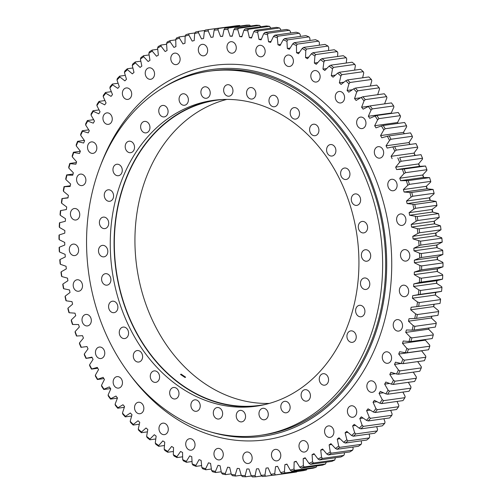 <?xml version="1.0" encoding="UTF-8"?>
<svg xmlns="http://www.w3.org/2000/svg" width="502" height="502" viewBox="0 0 502 502"><rect width="100%" height="100%" fill="white"/><g stroke="black" fill="none" stroke-linecap="round" stroke-linejoin="round"><path stroke-width="0.75" d="M401.117 363.498L394.509 364.421A217.14 173.924 -98 0 0 394.992 363.304A217.14 173.924 -98 0 0 395.469 362.18L401.192 363.511A223.898 179.333 -98 0 0 402.874 359.313L404.424 360.21A225.185 180.362 82 0 1 403.043 363.661L424.403 360.674A225.185 180.362 -98 0 0 425.79 357.223L404.424 360.21M391.234 113.063A215.534 172.632 82 0 1 391.491 113.433A217.14 173.924 82 0 0 391.227 113.069L368.336 116.269L371.028 110.176A223.898 179.333 -98 0 0 368.336 106.506L370.093 105.897A225.185 180.362 82 0 1 372.302 108.909L393.662 105.922A225.185 180.362 -98 0 0 391.453 102.904L370.093 105.897M397.578 122.482A215.534 172.632 82 0 1 398.155 123.385M403.514 132.29A215.534 172.632 82 0 1 404.336 133.739M409.023 142.461A215.534 172.632 82 0 1 410.021 144.444M414.087 152.966A215.534 172.632 82 0 1 415.192 155.438M418.687 163.777A215.534 172.632 82 0 1 419.691 166.331M422.816 174.847A215.534 172.632 82 0 1 423.713 177.476M426.455 186.154A215.534 172.632 82 0 1 427.24 188.846M429.593 197.656A215.534 172.632 82 0 1 430.258 200.405M432.216 209.321A215.534 172.632 82 0 1 432.762 212.108M434.324 221.112A215.534 172.632 82 0 1 434.751 223.923M435.905 232.991A215.534 172.632 82 0 1 436.2 235.814M436.953 244.92A215.534 172.632 82 0 1 437.123 247.75M437.468 256.867A215.534 172.632 82 0 1 437.512 259.685M437.449 268.79A215.534 172.632 82 0 1 437.367 271.582M436.891 280.656A215.534 172.632 82 0 1 436.684 283.41M435.799 292.421A215.534 172.632 82 0 1 435.466 295.126M434.136 304.256A215.534 172.632 82 0 1 433.722 306.697M431.871 316.204A215.534 172.632 82 0 1 431.456 318.086M429.034 327.957A215.534 172.632 82 0 1 428.677 329.262M425.621 339.477A215.534 172.632 82 0 1 425.389 340.187M347.93 408.578A5.792 4.637 -98 0 0 348.319 414.652A5.792 4.637 -98 0 0 352.881 417.262A5.792 4.637 -98 0 0 356.219 414.483A5.792 4.637 -98 0 0 355.836 408.402A5.792 4.637 -98 0 0 351.274 405.792A5.792 4.637 -98 0 0 347.93 408.578M325.083 428.695A5.792 4.637 -98 0 0 325.472 434.776A5.792 4.637 -98 0 0 330.027 437.38A5.792 4.637 -98 0 0 333.372 434.6A5.792 4.637 -98 0 0 332.983 428.52A5.792 4.637 -98 0 0 328.421 425.909A5.792 4.637 -98 0 0 325.083 428.695M299.506 443.373A5.792 4.637 -98 0 0 299.895 449.453A5.792 4.637 -98 0 0 304.45 452.057A5.792 4.637 -98 0 0 307.795 449.277A5.792 4.637 -98 0 0 307.406 443.197A5.792 4.637 -98 0 0 302.85 440.593A5.792 4.637 -98 0 0 299.506 443.373M271.984 452.164A5.792 4.637 -98 0 0 272.366 458.244A5.792 4.637 -98 0 0 276.928 460.855A5.792 4.637 -98 0 0 280.273 458.069A5.792 4.637 -98 0 0 279.884 451.988A5.792 4.637 -98 0 0 275.322 449.384A5.792 4.637 -98 0 0 271.984 452.164M243.344 454.806A5.792 4.637 -98 0 0 243.734 460.886A5.792 4.637 -98 0 0 248.295 463.49A5.792 4.637 -98 0 0 251.634 460.71A5.792 4.637 -98 0 0 251.251 454.63A5.792 4.637 -98 0 0 246.689 452.02A5.792 4.637 -98 0 0 243.344 454.806M214.473 451.21A5.792 4.637 -98 0 0 214.856 457.291A5.792 4.637 -98 0 0 219.418 459.895A5.792 4.637 -98 0 0 222.762 457.115A5.792 4.637 -98 0 0 222.373 451.034A5.792 4.637 -98 0 0 217.812 448.424A5.792 4.637 -98 0 0 214.473 451.21M186.229 441.49A5.792 4.637 -98 0 0 186.618 447.571A5.792 4.637 -98 0 0 191.18 450.175A5.792 4.637 -98 0 0 194.519 447.395A5.792 4.637 -98 0 0 194.13 441.314A5.792 4.637 -98 0 0 189.574 438.71A5.792 4.637 -98 0 0 186.229 441.49M159.485 425.941A5.792 4.637 -98 0 0 159.874 432.021A5.792 4.637 -98 0 0 164.43 434.632A5.792 4.637 -98 0 0 167.775 431.846A5.792 4.637 -98 0 0 167.386 425.765A5.792 4.637 -98 0 0 162.83 423.161A5.792 4.637 -98 0 0 159.485 425.941M135.051 405.039A5.792 4.637 -98 0 0 135.433 411.119A5.792 4.637 -98 0 0 139.995 413.723A5.792 4.637 -98 0 0 143.34 410.943A5.792 4.637 -98 0 0 142.951 404.863A5.792 4.637 -98 0 0 138.389 402.253A5.792 4.637 -98 0 0 135.051 405.039M113.659 379.412A5.792 4.637 -98 0 0 114.048 385.492A5.792 4.637 -98 0 0 118.604 388.096A5.792 4.637 -98 0 0 121.948 385.316A5.792 4.637 -98 0 0 121.559 379.236A5.792 4.637 -98 0 0 117.004 376.632A5.792 4.637 -98 0 0 113.659 379.412M95.97 349.844A5.792 4.637 -98 0 0 96.359 355.924A5.792 4.637 -98 0 0 100.915 358.528A5.792 4.637 -98 0 0 104.259 355.749A5.792 4.637 -98 0 0 103.87 349.668A5.792 4.637 -98 0 0 99.314 347.058A5.792 4.637 -98 0 0 95.97 349.844M82.516 317.233A5.792 4.637 -98 0 0 82.905 323.307A5.792 4.637 -98 0 0 87.461 325.917A5.792 4.637 -98 0 0 90.806 323.131A5.792 4.637 -98 0 0 90.416 317.057A5.792 4.637 -98 0 0 85.861 314.447A5.792 4.637 -98 0 0 82.516 317.233M73.706 282.563A5.792 4.637 -98 0 0 74.095 288.644A5.792 4.637 -98 0 0 78.657 291.248A5.792 4.637 -98 0 0 82.002 288.468A5.792 4.637 -98 0 0 81.613 282.388A5.792 4.637 -98 0 0 77.051 279.777A5.792 4.637 -98 0 0 73.706 282.563M69.816 246.896A5.792 4.637 -98 0 0 70.205 252.977A5.792 4.637 -98 0 0 74.76 255.581A5.792 4.637 -98 0 0 78.105 252.801A5.792 4.637 -98 0 0 77.716 246.72A5.792 4.637 -98 0 0 73.16 244.116A5.792 4.637 -98 0 0 69.816 246.896M70.951 211.311A5.792 4.637 -98 0 0 71.34 217.391A5.792 4.637 -98 0 0 75.902 220.001A5.792 4.637 -98 0 0 79.241 217.215A5.792 4.637 -98 0 0 78.852 211.141A5.792 4.637 -98 0 0 74.296 208.531A5.792 4.637 -98 0 0 70.951 211.311M77.088 176.892A5.792 4.637 -98 0 0 77.477 182.973A5.792 4.637 -98 0 0 82.033 185.583A5.792 4.637 -98 0 0 85.378 182.797A5.792 4.637 -98 0 0 84.989 176.723A5.792 4.637 -98 0 0 80.433 174.112A5.792 4.637 -98 0 0 77.088 176.892M88.032 144.689A5.792 4.637 -98 0 0 88.421 150.763A5.792 4.637 -98 0 0 92.977 153.374A5.792 4.637 -98 0 0 96.321 150.594A5.792 4.637 -98 0 0 95.932 144.513A5.792 4.637 -98 0 0 91.377 141.903A5.792 4.637 -98 0 0 88.032 144.689M103.456 115.667A5.792 4.637 -98 0 0 103.845 121.748A5.792 4.637 -98 0 0 108.401 124.358A5.792 4.637 -98 0 0 111.745 121.572A5.792 4.637 -98 0 0 111.356 115.491A5.792 4.637 -98 0 0 106.8 112.887A5.792 4.637 -98 0 0 103.456 115.667M122.89 90.718A5.792 4.637 -98 0 0 123.279 96.798A5.792 4.637 -98 0 0 127.834 99.409A5.792 4.637 -98 0 0 131.179 96.622A5.792 4.637 -98 0 0 130.79 90.548A5.792 4.637 -98 0 0 126.234 87.938A5.792 4.637 -98 0 0 122.89 90.718M145.737 70.6A5.792 4.637 -98 0 0 146.126 76.68A5.792 4.637 -98 0 0 150.688 79.291A5.792 4.637 -98 0 0 154.032 76.505A5.792 4.637 -98 0 0 153.643 70.424A5.792 4.637 -98 0 0 149.081 67.82A5.792 4.637 -98 0 0 145.737 70.6M171.314 55.923A5.792 4.637 -98 0 0 171.703 62.003A5.792 4.637 -98 0 0 176.265 64.607A5.792 4.637 -98 0 0 179.603 61.828A5.792 4.637 -98 0 0 179.22 55.747A5.792 4.637 -98 0 0 174.658 53.143A5.792 4.637 -98 0 0 171.314 55.923M198.836 47.132A5.792 4.637 -98 0 0 199.225 53.212A5.792 4.637 -98 0 0 203.787 55.816A5.792 4.637 -98 0 0 207.131 53.036A5.792 4.637 -98 0 0 206.742 46.956A5.792 4.637 -98 0 0 202.18 44.352A5.792 4.637 -98 0 0 198.836 47.132M227.475 44.49A5.792 4.637 -98 0 0 227.864 50.57A5.792 4.637 -98 0 0 232.42 53.181A5.792 4.637 -98 0 0 235.764 50.395A5.792 4.637 -98 0 0 235.375 44.32A5.792 4.637 -98 0 0 230.82 41.71A5.792 4.637 -98 0 0 227.475 44.49M256.353 48.085A5.792 4.637 -98 0 0 256.735 54.166A5.792 4.637 -98 0 0 261.297 56.776A5.792 4.637 -98 0 0 264.642 53.99A5.792 4.637 -98 0 0 264.253 47.91A5.792 4.637 -98 0 0 259.691 45.305A5.792 4.637 -98 0 0 256.353 48.085M284.59 57.805A5.792 4.637 -98 0 0 284.979 63.886A5.792 4.637 -98 0 0 289.535 66.49A5.792 4.637 -98 0 0 292.879 63.71A5.792 4.637 -98 0 0 292.49 57.63A5.792 4.637 -98 0 0 287.935 55.025A5.792 4.637 -98 0 0 284.59 57.805M311.334 73.355A5.792 4.637 -98 0 0 311.723 79.435A5.792 4.637 -98 0 0 316.279 82.039A5.792 4.637 -98 0 0 319.623 79.26A5.792 4.637 -98 0 0 319.234 73.179A5.792 4.637 -98 0 0 314.679 70.569A5.792 4.637 -98 0 0 311.334 73.355M335.775 94.257A5.792 4.637 -98 0 0 336.158 100.337A5.792 4.637 -98 0 0 340.72 102.948A5.792 4.637 -98 0 0 344.065 100.162A5.792 4.637 -98 0 0 343.675 94.081A5.792 4.637 -98 0 0 339.114 91.477A5.792 4.637 -98 0 0 335.775 94.257M357.16 119.884A5.792 4.637 -98 0 0 357.549 125.964A5.792 4.637 -98 0 0 362.111 128.575A5.792 4.637 -98 0 0 365.45 125.789A5.792 4.637 -98 0 0 365.061 119.708A5.792 4.637 -98 0 0 360.505 117.104A5.792 4.637 -98 0 0 357.16 119.884M374.85 149.452A5.792 4.637 -98 0 0 375.239 155.532A5.792 4.637 -98 0 0 379.801 158.143A5.792 4.637 -98 0 0 383.139 155.356A5.792 4.637 -98 0 0 382.75 149.276A5.792 4.637 -98 0 0 378.194 146.672A5.792 4.637 -98 0 0 374.85 149.452M388.303 182.069A5.792 4.637 -98 0 0 388.692 188.143A5.792 4.637 -98 0 0 393.248 190.754A5.792 4.637 -98 0 0 396.593 187.974A5.792 4.637 -98 0 0 396.203 181.893A5.792 4.637 -98 0 0 391.648 179.283A5.792 4.637 -98 0 0 388.303 182.069M397.113 216.732A5.792 4.637 -98 0 0 397.496 222.813A5.792 4.637 -98 0 0 402.058 225.423A5.792 4.637 -98 0 0 405.403 222.637A5.792 4.637 -98 0 0 405.014 216.557A5.792 4.637 -98 0 0 400.452 213.952A5.792 4.637 -98 0 0 397.113 216.732M401.004 252.399A5.792 4.637 -98 0 0 401.393 258.48A5.792 4.637 -98 0 0 405.955 261.09A5.792 4.637 -98 0 0 409.293 258.304A5.792 4.637 -98 0 0 408.904 252.224A5.792 4.637 -98 0 0 404.348 249.619A5.792 4.637 -98 0 0 401.004 252.399M399.868 287.985A5.792 4.637 -98 0 0 400.257 294.065A5.792 4.637 -98 0 0 404.813 296.669A5.792 4.637 -98 0 0 408.157 293.89A5.792 4.637 -98 0 0 407.768 287.809A5.792 4.637 -98 0 0 403.213 285.199A5.792 4.637 -98 0 0 399.868 287.985M393.731 322.403A5.792 4.637 -98 0 0 394.12 328.484A5.792 4.637 -98 0 0 398.682 331.088A5.792 4.637 -98 0 0 402.02 328.308A5.792 4.637 -98 0 0 401.631 322.228A5.792 4.637 -98 0 0 397.076 319.617A5.792 4.637 -98 0 0 393.731 322.403M367.364 383.628A5.792 4.637 -98 0 0 367.753 389.709A5.792 4.637 -98 0 0 372.308 392.313A5.792 4.637 -98 0 0 375.653 389.533A5.792 4.637 -98 0 0 375.264 383.453A5.792 4.637 -98 0 0 370.708 380.849A5.792 4.637 -98 0 0 367.364 383.628M382.788 354.613A5.792 4.637 -98 0 0 383.177 360.687A5.792 4.637 -98 0 0 387.732 363.297A5.792 4.637 -98 0 0 391.077 360.511A5.792 4.637 -98 0 0 390.688 354.437A5.792 4.637 -98 0 0 386.132 351.827A5.792 4.637 -98 0 0 382.788 354.613M337.175 51.574L315.808 54.561A225.185 180.362 82 0 0 312.897 52.735L334.257 49.748A225.185 180.362 -98 0 1 337.175 51.574L337.827 52.81L337.532 56.488M346.142 57.705A225.185 180.362 -98 0 0 343.299 55.684L321.939 58.671A225.185 180.362 82 0 1 324.775 60.692L346.142 57.705L346.738 58.922L346.211 63.026M354.851 64.413A225.185 180.362 -98 0 0 352.097 62.204L330.736 65.191A225.185 180.362 82 0 1 333.485 67.4L354.851 64.413L355.385 65.611L354.6 70.142M363.279 71.679A225.185 180.362 -98 0 0 360.618 69.301L339.258 72.288A225.185 180.362 82 0 1 341.912 74.672L363.279 71.679L363.755 72.859L362.651 77.804M371.398 79.492A225.185 180.362 -98 0 0 368.838 76.938L347.478 79.925A225.185 180.362 82 0 1 350.032 82.479L371.398 79.492L371.819 80.646L370.357 85.999M379.186 87.819A225.185 180.362 -98 0 0 376.732 85.108L355.372 88.095A225.185 180.362 82 0 1 357.819 90.806L379.186 87.819L379.55 88.942L377.673 94.696M386.615 96.641A225.185 180.362 -98 0 0 384.281 93.767L362.915 96.754A225.185 180.362 82 0 1 365.249 99.628L386.615 96.641L386.923 97.727L384.576 103.87M400.314 115.642A225.185 180.362 -98 0 0 398.237 112.492L376.87 115.479A225.185 180.362 82 0 1 378.947 118.629L400.314 115.642L400.514 116.652L397.546 122.532A217.14 173.924 82 0 1 398.092 123.398M406.538 125.764A225.185 180.362 -98 0 0 404.599 122.488L383.233 125.475A225.185 180.362 82 0 1 385.178 128.75L406.538 125.764L406.689 126.73L403.457 132.384A217.14 173.924 82 0 1 404.229 133.752M412.33 136.268A225.185 180.362 -98 0 0 410.529 132.873L389.163 135.86A225.185 180.362 82 0 1 390.964 139.255L412.33 136.268L412.431 137.184L408.942 142.587A217.14 173.924 82 0 1 409.883 144.469M417.658 147.111A225.185 180.362 -98 0 0 416.007 143.61L394.641 146.597A225.185 180.362 82 0 1 396.298 150.098L417.658 147.111L417.714 147.983L413.974 153.123A217.14 173.924 82 0 1 415.016 155.463L399.655 157.659A225.185 180.362 82 0 1 401.154 161.255L422.515 158.268A225.185 180.362 -98 0 0 421.015 154.672L399.655 157.659M426.888 169.701A225.185 180.362 -98 0 0 425.545 166.018L404.179 169.005A225.185 180.362 82 0 1 405.522 172.688L426.888 169.701L426.851 170.46L422.653 175.022A217.14 173.924 82 0 1 423.487 177.476L400.596 180.676L408.208 180.607A225.185 180.362 82 0 1 409.387 184.359L430.754 181.373A225.185 180.362 -98 0 0 429.574 177.62L408.208 180.607M438.56 213.588A225.185 180.362 -98 0 1 439.231 217.498L417.871 220.485A225.185 180.362 82 0 0 417.193 216.575L438.56 213.588L432.498 212.051L409.607 215.251L417.193 216.575M436.087 201.44A225.185 180.362 -98 0 1 436.935 205.312L415.574 208.299A225.185 180.362 82 0 0 414.727 204.427L436.087 201.44L430.001 200.367L407.109 203.567L414.727 204.427M434.104 193.257A225.185 180.362 -98 0 0 433.094 189.442L411.728 192.429A225.185 180.362 82 0 1 412.744 196.244L434.104 193.257L433.992 193.897L429.386 197.832A217.14 173.924 82 0 1 430.001 200.367M440.994 229.784A225.185 180.362 -98 0 0 440.486 225.85L419.126 228.837A225.185 180.362 82 0 1 419.628 232.771L440.994 229.784L435.667 233.123A217.14 173.924 82 0 1 435.943 235.727L413.052 238.927L420.513 241.167A225.185 180.362 82 0 1 420.839 245.114L442.206 242.127A225.185 180.362 -98 0 0 441.879 238.18L420.513 241.167M442.871 254.495A225.185 180.362 -98 0 0 442.72 250.542L421.354 253.529A225.185 180.362 82 0 1 421.504 257.482L442.871 254.495L437.236 256.961A217.14 173.924 82 0 1 437.28 259.565L414.388 262.766L419.848 265.483L421.642 265.891A225.185 180.362 82 0 1 421.624 269.831L442.984 266.844A225.185 180.362 -98 0 0 443.009 262.904L421.642 265.891M442.551 279.143A225.185 180.362 -98 0 0 442.751 275.221L421.385 278.208A225.185 180.362 82 0 1 421.184 282.13L442.551 279.143L436.684 280.706A217.14 173.924 82 0 1 436.495 283.285L413.604 286.485L418.819 289.905L420.576 290.451A225.185 180.362 82 0 1 420.199 294.341L441.565 291.355A225.185 180.362 -98 0 0 441.942 287.464L420.576 290.451M440.034 303.434A225.185 180.362 -98 0 0 440.58 299.587L419.22 302.574A225.185 180.362 82 0 1 418.668 306.421L440.034 303.434M437.964 315.35A225.185 180.362 -98 0 0 438.685 311.566L417.319 314.553A225.185 180.362 82 0 1 416.597 318.337L437.964 315.35M435.353 327.072A225.185 180.362 -98 0 0 436.244 323.351L414.884 326.338A225.185 180.362 82 0 1 413.993 330.059L435.353 327.072M432.216 338.555A225.185 180.362 -98 0 0 433.276 334.909L411.916 337.896A225.185 180.362 82 0 1 410.856 341.542L432.216 338.555M84.323 140.384L77.597 141.326A225.185 180.362 82 0 0 76.21 144.777L76.235 145.887A223.898 179.333 -98 0 1 77.917 141.689L77.597 141.326M368.336 106.506L363.128 109.16A217.14 173.924 -98 0 0 361.628 107.221L364.032 100.927A223.898 179.333 -98 0 0 361.189 97.438L356.125 100.456A217.14 173.924 -98 0 0 354.55 98.612L356.658 92.142A223.898 179.333 -98 0 0 353.678 88.841L348.771 92.211A217.14 173.924 -98 0 0 347.114 90.473L348.928 83.847A223.898 179.333 -98 0 0 345.815 80.74L341.084 84.449A217.14 173.924 -98 0 0 339.358 82.824L340.864 76.059A223.898 179.333 -98 0 0 337.626 73.16L333.083 77.201A217.14 173.924 -98 0 0 331.301 75.689L332.5 68.812A223.898 179.333 -98 0 0 329.143 66.126L324.807 70.487A217.14 173.924 -98 0 0 322.962 69.094L323.846 62.122A223.898 179.333 -98 0 0 320.389 59.663L316.266 64.325A217.14 173.924 -98 0 0 314.365 63.051L314.936 56.011A223.898 179.333 -98 0 0 311.391 53.783L307.494 58.734A217.14 173.924 -98 0 0 305.549 57.592L305.8 50.495A223.898 179.333 -98 0 0 302.173 48.506L298.514 53.733A217.14 173.924 -98 0 0 296.525 52.716L296.462 45.594A223.898 179.333 -98 0 0 292.766 43.843L289.359 49.334A217.14 173.924 -98 0 0 287.332 48.456L286.956 41.321A223.898 179.333 -98 0 0 283.191 39.821L280.047 45.556A217.14 173.924 -98 0 0 277.995 44.81L277.299 37.688A223.898 179.333 -98 0 0 273.49 36.445L270.616 42.4A217.14 173.924 -98 0 0 268.539 41.798L267.528 34.713A223.898 179.333 -98 0 0 263.682 33.728L261.09 39.89A217.14 173.924 -98 0 0 259.001 39.426L257.677 32.392A223.898 179.333 -98 0 0 253.805 31.67L251.502 38.02A217.14 173.924 -98 0 0 249.394 37.7L247.768 30.747A223.898 179.333 -98 0 0 243.884 30.283L241.87 36.809A217.14 173.924 -98 0 0 239.768 36.627L237.835 29.775A223.898 179.333 -98 0 0 233.945 29.574L232.238 36.244A217.14 173.924 -98 0 0 230.129 36.213L227.902 29.474A223.898 179.333 -98 0 0 224.03 29.543L222.624 36.345A217.14 173.924 -98 0 0 220.529 36.451L218.012 29.856A223.898 179.333 -98 0 0 214.159 30.189L213.061 37.098A217.14 173.924 -98 0 0 210.984 37.349L208.179 30.911A223.898 179.333 -98 0 0 204.364 31.507L203.58 38.503A217.14 173.924 -98 0 0 201.522 38.899L198.447 32.643A223.898 179.333 -98 0 0 194.676 33.502L194.211 40.562A217.14 173.924 -98 0 0 192.178 41.101L188.84 35.04A223.898 179.333 -98 0 0 185.125 36.157L184.974 43.266A217.14 173.924 -98 0 0 182.979 43.944L179.39 38.096A223.898 179.333 -98 0 0 175.738 39.47L175.907 46.604A217.14 173.924 -98 0 0 173.949 47.414L170.115 41.81A223.898 179.333 -98 0 0 166.545 43.436L167.034 50.564A217.14 173.924 -98 0 0 165.12 51.518L161.054 46.159A223.898 179.333 -98 0 0 157.578 48.029L158.381 55.145A217.14 173.924 -98 0 0 156.517 56.224L152.238 51.135A223.898 179.333 -98 0 0 148.856 53.25L149.972 60.322A217.14 173.924 -98 0 0 148.172 61.533L143.679 56.726A223.898 179.333 -98 0 0 140.409 59.073L141.834 66.082A217.14 173.924 -98 0 0 140.096 67.419L135.415 62.907A223.898 179.333 -98 0 0 132.264 65.486L133.996 72.407A217.14 173.924 -98 0 0 132.327 73.863L127.464 69.671A223.898 179.333 -98 0 0 124.446 72.464L126.479 79.285A217.14 173.924 -98 0 0 124.879 80.86L119.852 76.982A223.898 179.333 -98 0 0 116.979 79.994L119.3 86.683A217.14 173.924 -98 0 0 117.782 88.371L112.611 84.832A223.898 179.333 -98 0 0 109.882 88.045L112.492 94.589A217.14 173.924 -98 0 0 111.055 96.384L105.753 93.19A223.898 179.333 -98 0 0 103.18 96.591L106.066 102.973A217.14 173.924 -98 0 0 104.717 104.868L99.296 102.031A223.898 179.333 -98 0 0 96.886 105.621L100.049 111.814A217.14 173.924 -98 0 0 98.787 113.803L93.272 111.331A223.898 179.333 -98 0 0 91.031 115.09L94.458 121.076A217.14 173.924 -98 0 0 93.29 123.159L87.687 121.064A223.898 179.333 -98 0 0 85.629 124.979L89.3 130.746A217.14 173.924 -98 0 0 88.233 132.911L82.566 131.191A223.898 179.333 -98 0 0 80.69 135.251L80.709 134.097A225.185 180.362 82 0 1 82.246 130.758L88.735 129.849M85.629 124.979L85.691 123.774A225.185 180.362 82 0 1 87.386 120.555L93.654 119.683M91.031 115.09L91.144 113.841A225.185 180.362 82 0 1 92.983 110.76L99.076 109.907M96.886 105.621L97.049 104.334A225.185 180.362 82 0 1 99.032 101.391L104.974 100.557M103.18 96.591L103.393 95.273A225.185 180.362 82 0 1 105.502 92.481L111.325 91.665M109.882 88.045L110.145 86.689A225.185 180.362 82 0 1 112.392 84.054L118.114 83.257M116.979 79.994L117.299 78.613A225.185 180.362 82 0 1 119.664 76.141L125.305 75.35M124.446 72.464L124.822 71.064A225.185 180.362 82 0 1 127.301 68.761L132.892 67.983M132.264 65.486L132.697 64.061A225.185 180.362 82 0 1 135.283 61.947L140.836 61.169M140.409 59.073L140.899 57.636A225.185 180.362 82 0 1 143.585 55.703L149.119 54.931M148.856 53.25L149.408 51.8A225.185 180.362 82 0 1 152.181 50.062L157.716 49.29M157.578 48.029L158.186 46.573A225.185 180.362 82 0 1 161.048 45.036L166.601 44.258M166.545 43.436L167.216 41.973A225.185 180.362 82 0 1 170.153 40.637L175.75 39.853M229.903 26.7L208.412 29.58A225.185 180.362 82 0 0 205.274 30.07L204.364 31.507M205.036 30.446L198.629 31.344A225.185 180.362 82 0 0 195.529 32.053L194.676 33.502M175.738 39.47L176.472 38.008A225.185 180.362 82 0 1 179.471 36.878L185.163 36.081M185.125 36.157L185.916 34.701A225.185 180.362 82 0 1 188.972 33.778L195.008 32.937M239.661 25.508A225.185 180.362 -98 0 0 236.492 25.778L215.126 28.765A225.185 180.362 82 0 1 218.295 28.495L239.661 25.508L240.22 26.022M249.607 25.1A225.185 180.362 -98 0 0 246.426 25.156L225.059 28.143A225.185 180.362 82 0 1 228.241 28.087L249.607 25.1L250.793 26.273M259.59 25.376A225.185 180.362 -98 0 0 256.397 25.213L235.036 28.2A225.185 180.362 82 0 1 238.23 28.363L259.59 25.376L260.77 26.738M269.58 26.33A225.185 180.362 -98 0 0 266.393 25.953L245.026 28.94A225.185 180.362 82 0 1 248.22 29.317L269.58 26.33L270.798 28.15M279.551 27.961A225.185 180.362 -98 0 0 276.37 27.365L255.003 30.358A225.185 180.362 82 0 1 258.185 30.948L279.551 27.961L280.568 29.191L280.762 30.233M289.466 30.271A225.185 180.362 -98 0 0 286.303 29.461L264.943 32.448A225.185 180.362 82 0 1 268.099 33.258L289.466 30.271L290.42 31.507L290.633 32.994M299.292 33.239A225.185 180.362 -98 0 0 296.161 32.222L274.801 35.209A225.185 180.362 82 0 1 277.926 36.226L299.292 33.239L300.19 34.487L300.378 36.414M309.006 36.872A225.185 180.362 -98 0 0 305.919 35.642L284.552 38.629A225.185 180.362 82 0 1 287.646 39.859L309.006 36.872L309.841 38.121L309.972 40.486M318.575 41.145A225.185 180.362 -98 0 0 315.538 39.708L294.172 42.695A225.185 180.362 82 0 1 297.215 44.132L318.575 41.145L319.354 42.394L319.379 45.199M327.975 46.052A225.185 180.362 -98 0 0 324.995 44.414L303.628 47.401A225.185 180.362 82 0 1 306.609 49.039L327.975 46.052L328.691 47.295L328.578 50.539M164.468 445.512L158.701 446.316A225.185 180.362 82 0 1 155.858 444.295L155.262 443.078A223.898 179.333 -98 0 0 158.72 445.538L158.701 446.316M155.789 438.974L149.903 439.796A225.185 180.362 82 0 1 147.149 437.587L146.615 436.389A223.898 179.333 -98 0 0 149.966 439.074L149.903 439.796M147.4 431.858L141.382 432.699A225.185 180.362 82 0 1 138.721 430.321L138.245 429.141A223.898 179.333 -98 0 0 141.482 432.04L141.382 432.699M139.349 424.196L133.162 425.062A225.185 180.362 82 0 1 130.602 422.508L130.181 421.354A223.898 179.333 -98 0 0 133.3 424.46L133.162 425.062M131.643 416.001L125.268 416.892A225.185 180.362 82 0 1 122.814 414.181L122.45 413.058A223.898 179.333 -98 0 0 125.437 416.359L125.268 416.892M124.327 407.304L117.719 408.233A225.185 180.362 82 0 1 115.385 405.359L115.077 404.273A223.898 179.333 -98 0 0 117.92 407.762L117.719 408.233M117.424 398.13L110.547 399.096A225.185 180.362 82 0 1 108.338 396.078L108.081 395.024A223.898 179.333 -98 0 0 110.773 398.695L110.547 399.096M110.515 388.567L103.763 389.508A225.185 180.362 82 0 1 101.686 386.358L101.486 385.348A223.898 179.333 -98 0 0 104.021 389.182L103.763 389.508M103.908 378.602L97.401 379.512A225.185 180.362 82 0 1 95.462 376.236L95.311 375.27A223.898 179.333 -98 0 0 97.677 379.255L97.401 379.512M97.771 368.248L91.471 369.127A225.185 180.362 82 0 1 89.67 365.732L89.569 364.816A223.898 179.333 -98 0 0 91.759 368.945L91.471 369.127M92.117 357.531L85.993 358.39A225.185 180.362 82 0 1 84.342 354.889L84.286 354.017A223.898 179.333 -98 0 0 86.3 358.277L85.993 358.39M72.426 324.38A225.185 180.362 82 0 1 71.246 320.627L71.322 319.925A223.898 179.333 -98 0 0 72.759 324.493L72.426 324.38M76.455 335.982A225.185 180.362 82 0 1 75.112 332.299L75.149 331.54A223.898 179.333 -98 0 0 76.781 336.02L76.455 335.982M80.985 347.328A225.185 180.362 82 0 1 79.485 343.732L79.473 342.916A223.898 179.333 -98 0 0 81.299 347.296L80.985 347.328M65.913 300.56A225.185 180.362 82 0 1 65.065 296.688L65.21 296.111A223.898 179.333 -98 0 0 66.245 300.817L65.913 300.56M68.906 312.558A225.185 180.362 82 0 1 67.895 308.743L68.008 308.102A223.898 179.333 -98 0 0 69.245 312.746L68.906 312.558M63.44 288.412A225.185 180.362 82 0 1 62.769 284.502L62.945 283.994A223.898 179.333 -98 0 0 63.767 288.744L63.44 288.412M61.514 276.15A225.185 180.362 82 0 1 61.006 272.216L61.219 271.777A223.898 179.333 -98 0 0 61.828 276.558L61.514 276.15M60.121 263.82A225.185 180.362 82 0 1 59.794 259.873L60.033 259.496A223.898 179.333 -98 0 0 60.428 264.303L60.121 263.82M59.28 251.458A225.185 180.362 82 0 1 59.129 247.505L59.387 247.204A223.898 179.333 -98 0 0 59.575 252.01L59.28 251.458M58.991 239.096A225.185 180.362 82 0 1 59.016 235.156L59.292 234.923A223.898 179.333 -98 0 0 59.267 239.724L58.991 239.096M59.249 226.778A225.185 180.362 82 0 1 59.449 222.857L59.744 222.7A223.898 179.333 -98 0 0 59.506 227.469L59.249 226.778M60.058 214.536A225.185 180.362 82 0 1 60.435 210.645L60.742 210.564A223.898 179.333 -98 0 0 60.29 215.295L60.058 214.536M76.235 145.887L80.376 151.158A217.14 173.924 -98 0 0 79.517 153.468L73.763 152.52A223.898 179.333 -98 0 0 72.275 156.844L76.63 161.839A217.14 173.924 -98 0 0 75.877 164.217L70.117 163.658A223.898 179.333 -98 0 0 68.824 168.088L73.38 172.801A217.14 173.924 -98 0 0 72.74 175.229L66.979 175.066A223.898 179.333 -98 0 0 65.894 179.597L70.638 184.002A217.14 173.924 -98 0 0 70.104 186.48L64.369 186.713A223.898 179.333 -98 0 0 63.49 191.318L68.404 195.41A217.14 173.924 -98 0 0 67.99 197.932L62.286 198.554A223.898 179.333 -98 0 0 61.62 203.235L61.42 202.413A225.185 180.362 82 0 1 61.966 198.566L68.021 197.719M63.49 191.318L63.315 190.434A225.185 180.362 82 0 1 64.036 186.65L70.255 185.778M65.894 179.597L65.756 178.649A225.185 180.362 82 0 1 66.647 174.928L73.054 174.037M68.824 168.088L68.724 167.091A225.185 180.362 82 0 1 69.784 163.445L76.411 162.522M72.275 156.844L72.213 155.789A225.185 180.362 82 0 1 73.436 152.238L80.333 151.271M421.291 367.903A225.185 180.362 -98 0 1 419.754 371.242L398.387 374.228A225.185 180.362 82 0 0 399.925 370.89L421.291 367.903L421.31 366.749L417.677 361.616M414.614 381.445A225.185 180.362 -98 0 0 416.309 378.226L394.942 381.213A225.185 180.362 82 0 1 393.254 384.432L414.614 381.445M409.017 391.24A225.185 180.362 -98 0 0 410.856 388.159L389.489 391.146A225.185 180.362 82 0 1 387.651 394.227L409.017 391.24M402.968 400.609A225.185 180.362 -98 0 0 404.951 397.666L383.584 400.652A225.185 180.362 82 0 1 381.608 403.595L402.968 400.609M396.498 409.519A225.185 180.362 -98 0 0 398.607 406.727L377.247 409.714A225.185 180.362 82 0 1 375.132 412.506L396.498 409.519M389.608 417.946A225.185 180.362 -98 0 0 391.855 415.311L370.489 418.298A225.185 180.362 82 0 1 368.248 420.933L389.608 417.946M382.336 425.859A225.185 180.362 -98 0 0 384.701 423.387L363.335 426.374A225.185 180.362 82 0 1 360.976 428.846L382.336 425.859M374.699 433.239A225.185 180.362 -98 0 0 377.178 430.936L355.811 433.929A225.185 180.362 82 0 1 353.333 436.225L374.699 433.239M366.717 440.053A225.185 180.362 -98 0 0 369.303 437.939L347.936 440.925A225.185 180.362 82 0 1 345.351 443.04L366.717 440.053M358.415 446.297A225.185 180.362 -98 0 0 361.101 444.364L339.735 447.351A225.185 180.362 82 0 1 337.049 449.284L358.415 446.297M349.819 451.938A225.185 180.362 -98 0 0 352.592 450.2L331.232 453.187A225.185 180.362 82 0 1 328.452 454.925L349.819 451.938M325.528 463.992A225.185 180.362 -98 0 1 322.529 465.122L301.169 468.109A225.185 180.362 82 0 0 304.168 466.979L325.528 463.992L326.25 462.147M334.784 460.027A225.185 180.362 -98 0 1 331.847 461.363L310.487 464.35A225.185 180.362 82 0 0 313.417 463.013L334.784 460.027L335.399 457.742M340.952 456.964A225.185 180.362 -98 0 0 343.814 455.427L322.447 458.414A225.185 180.362 82 0 1 319.592 459.951L340.952 456.964M306.471 469.947A225.185 180.362 -98 0 1 303.371 470.656L282.005 473.643A225.185 180.362 82 0 0 285.111 472.934L306.471 469.947L306.992 469.063M313.028 468.222A225.185 180.362 -98 0 0 316.084 467.299L294.718 470.286A225.185 180.362 82 0 1 291.668 471.209L313.028 468.222M293.588 472.42A225.185 180.362 -98 0 0 296.726 471.93L275.36 474.917A225.185 180.362 82 0 1 272.222 475.407L293.588 472.42M272.097 475.3L265.508 476.222A225.185 180.362 82 0 1 262.339 476.492L261.103 475.344A223.898 179.333 -98 0 0 264.956 475.011L265.508 476.222M261.78 475.978L255.574 476.844A225.185 180.362 82 0 1 252.393 476.9L251.207 475.727A223.898 179.333 -98 0 0 255.079 475.658L255.574 476.844M251.452 475.971L245.603 476.787A225.185 180.362 82 0 1 242.41 476.624L241.28 475.432A223.898 179.333 -98 0 0 245.164 475.626L245.603 476.787M241.23 475.262L235.607 476.047A225.185 180.362 82 0 1 232.42 475.67L231.347 474.453A223.898 179.333 -98 0 0 235.225 474.917L235.607 476.047M231.202 473.85L225.63 474.635A225.185 180.362 82 0 1 222.449 474.039L221.432 472.809A223.898 179.333 -98 0 0 225.304 473.53L225.63 474.635M221.238 471.767L215.697 472.539A225.185 180.362 82 0 1 212.534 471.729L211.58 470.493A223.898 179.333 -98 0 0 215.427 471.472L215.697 472.539M211.367 469.006L205.839 469.778A225.185 180.362 82 0 1 202.708 468.761L201.81 467.513A223.898 179.333 -98 0 0 205.619 468.755L205.839 469.778M201.622 465.586L196.081 466.358A225.185 180.362 82 0 1 192.994 465.128L192.159 463.879A223.898 179.333 -98 0 0 195.918 465.379L196.081 466.358M192.028 461.514L186.462 462.292A225.185 180.362 82 0 1 183.425 460.855L182.646 459.606A223.898 179.333 -98 0 0 186.349 461.357L186.462 462.292M182.621 456.801L177.005 457.586A225.185 180.362 82 0 1 174.025 455.948L173.309 454.705A223.898 179.333 -98 0 0 176.936 456.694L177.005 457.586M173.422 451.461L167.743 452.252A225.185 180.362 82 0 1 164.825 450.426L164.173 449.19A223.898 179.333 -98 0 0 167.718 451.417L167.743 452.252M314.936 56.011L315.808 54.561M311.391 53.783L312.897 52.735M320.389 59.663L321.939 58.671M323.846 62.122L324.775 60.692M329.143 66.126L330.736 65.191M332.5 68.812L333.485 67.4M337.626 73.16L339.258 72.288M340.864 76.059L341.912 74.672M345.815 80.74L347.478 79.925M348.928 83.847L350.032 82.479M353.678 88.841L355.372 88.095M356.658 92.142L357.819 90.806M361.189 97.438L362.915 96.754M364.032 100.927L365.249 99.628M371.028 110.176L372.302 108.909M392.125 158.663A217.14 173.924 -98 0 0 391.083 156.323L394.823 151.184A223.898 179.333 -98 0 0 392.815 146.923L387.186 148.065A217.14 173.924 -98 0 0 386.051 145.793L389.539 140.384A223.898 179.333 -98 0 0 387.349 136.255L381.802 137.786A217.14 173.924 -98 0 0 380.566 135.584L383.798 129.93A223.898 179.333 -98 0 0 381.438 125.946L375.985 127.859A217.14 173.924 -98 0 0 374.661 125.738L377.623 119.852A223.898 179.333 -98 0 0 375.094 116.018L376.87 115.479M377.623 119.852L378.947 118.629M381.438 125.946L383.233 125.475M383.798 129.93L385.178 128.75M387.349 136.255L389.163 135.86M389.539 140.384L390.964 139.255M392.815 146.923L394.641 146.597M394.823 151.184L396.298 150.098M422.515 158.268L422.527 159.084L418.549 163.941A217.14 173.924 82 0 1 419.49 166.344L396.599 169.544A217.14 173.924 -98 0 0 395.664 167.141L399.636 162.284A223.898 179.333 -98 0 0 397.81 157.91M399.636 162.284L401.154 161.255M400.596 180.676A217.14 173.924 -98 0 0 399.761 178.223L403.959 173.661A223.898 179.333 -98 0 0 402.328 169.18L404.179 169.005M403.959 173.661L405.522 172.688M439.231 217.498L434.092 221.263A217.14 173.924 82 0 1 434.481 223.848L411.59 227.048A217.14 173.924 -98 0 0 411.201 224.463L416.164 221.206A223.898 179.333 -98 0 0 415.342 216.456M416.164 221.206L417.871 220.485M409.607 215.251A217.14 173.924 -98 0 0 409.105 212.685L413.899 209.089A223.898 179.333 -98 0 0 412.87 204.383M413.899 209.089L415.574 208.299M430.754 181.373L430.678 182.075L426.267 186.33A217.14 173.924 82 0 1 426.995 188.827L404.104 192.028A217.14 173.924 -98 0 0 403.376 189.53L407.787 185.276A223.898 179.333 -98 0 0 406.35 180.707M407.787 185.276L409.387 184.359M407.109 203.567A217.14 173.924 -98 0 0 406.494 201.032L411.107 197.098A223.898 179.333 -98 0 0 409.87 192.454L411.728 192.429M411.107 197.098L412.744 196.244M413.052 238.927A217.14 173.924 -98 0 0 412.776 236.323L417.89 233.424A223.898 179.333 -98 0 0 417.281 228.642L419.126 228.837M417.89 233.424L419.628 232.771M442.206 242.127L436.715 245.032A217.14 173.924 82 0 1 436.878 247.643L413.987 250.843A217.14 173.924 -98 0 0 413.824 248.239L419.082 245.704A223.898 179.333 -98 0 0 418.681 240.897M419.082 245.704L420.839 245.114M414.388 262.766A217.14 173.924 -98 0 0 414.345 260.161L419.722 257.997A223.898 179.333 -98 0 0 419.534 253.19L421.354 253.529M419.722 257.997L421.504 257.482M442.984 266.844L437.223 268.865A217.14 173.924 82 0 1 437.148 271.457L414.263 274.657A217.14 173.924 -98 0 0 414.332 272.065L419.816 270.277A223.898 179.333 -98 0 0 419.848 265.483M419.816 270.277L421.624 269.831M413.604 286.485A217.14 173.924 -98 0 0 413.792 283.906L419.365 282.5A223.898 179.333 -98 0 0 419.609 277.731L421.385 278.208M419.365 282.5L421.184 282.13M441.565 291.355L435.611 292.453A217.14 173.924 82 0 1 435.303 295.007L412.418 298.207A217.14 173.924 -98 0 0 412.719 295.653L418.367 294.636A223.898 179.333 -98 0 0 418.819 289.905M418.367 294.636L420.199 294.341M433.979 304.281A217.14 173.924 82 0 1 433.596 306.59L410.705 309.79A217.14 173.924 -98 0 0 411.125 307.268L416.823 306.647A223.898 179.333 -98 0 0 417.488 301.966L419.22 302.574M416.823 306.647L418.668 306.421M431.745 316.222A217.14 173.924 82 0 1 431.362 317.998L408.471 321.198A217.14 173.924 -98 0 0 409.004 318.72L414.746 318.488A223.898 179.333 -98 0 0 415.618 313.882L417.319 314.553M414.746 318.488L416.597 318.337M428.946 327.963A217.14 173.924 82 0 1 428.62 329.199L405.729 332.399A217.14 173.924 -98 0 0 406.369 329.971L412.129 330.134A223.898 179.333 -98 0 0 413.215 325.603L414.884 326.338M412.129 330.134L413.993 330.059M425.589 339.477A217.14 173.924 82 0 1 425.37 340.161L402.478 343.362A217.14 173.924 -98 0 0 403.231 340.99L408.998 341.542A223.898 179.333 -98 0 0 410.285 337.112L411.916 337.896M408.998 341.542L410.856 341.542M82.566 131.191L82.246 130.758M87.687 121.064L87.386 120.555M93.272 111.331L92.983 110.76M99.296 102.031L99.032 101.391M105.753 93.19L105.502 92.481M112.611 84.832L112.392 84.054M119.852 76.982L119.664 76.141M127.464 69.671L127.301 68.761M135.415 62.907L135.283 61.947M143.679 56.726L143.585 55.703M152.238 51.135L152.181 50.062M161.054 46.159L161.048 45.036M170.115 41.81L170.153 40.637M208.179 30.911L208.412 29.58M198.447 32.643L198.629 31.344M179.39 38.096L179.471 36.878M188.84 35.04L188.972 33.778M214.159 30.189L215.126 28.765M218.012 29.856L218.295 28.495M224.03 29.543L225.059 28.143M227.902 29.474L228.241 28.087M233.945 29.574L235.036 28.2M237.835 29.775L238.23 28.363M243.884 30.283L245.026 28.94M247.768 30.747L248.22 29.317M253.805 31.67L255.003 30.358M257.677 32.392L258.185 30.948M263.682 33.728L264.943 32.448M267.528 34.713L268.099 33.258M273.49 36.445L274.801 35.209M277.299 37.688L277.926 36.226M283.191 39.821L284.552 38.629M286.956 41.321L287.646 39.859M292.766 43.843L294.172 42.695M296.462 45.594L297.215 44.132M302.173 48.506L303.628 47.401M305.8 50.495L306.609 49.039M62.286 198.554L61.966 198.566M64.369 186.713L64.036 186.65M66.979 175.066L66.647 174.928M70.117 163.658L69.784 163.445M73.763 152.52L73.436 152.238M395.425 373.67L389.809 374.454A217.14 173.924 -98 0 0 390.876 372.289L396.549 374.009A223.898 179.333 -98 0 0 398.419 369.949L399.925 370.89M396.549 374.009L398.387 374.228M389.552 383.44L384.657 384.124A217.14 173.924 -98 0 0 385.818 382.041L391.422 384.137A223.898 179.333 -98 0 0 393.48 380.221L394.942 381.213M391.422 384.137L393.254 384.432M383.409 392.777L379.06 393.386A217.14 173.924 -98 0 0 380.321 391.397L385.843 393.869A223.898 179.333 -98 0 0 388.077 390.11L389.489 391.146M385.843 393.869L387.651 394.227M376.964 401.682L373.042 402.227A217.14 173.924 -98 0 0 374.392 400.332L379.813 403.169A223.898 179.333 -98 0 0 382.223 399.586L383.584 400.652M379.813 403.169L381.608 403.595M370.206 410.109L366.617 410.611A217.14 173.924 -98 0 0 368.054 408.816L373.362 412.01A223.898 179.333 -98 0 0 375.935 408.609L377.247 409.714M373.362 412.01L375.132 412.506M363.115 418.053L359.808 418.517A217.14 173.924 -98 0 0 361.327 416.829L366.498 420.369A223.898 179.333 -98 0 0 369.227 417.156L370.489 418.298M366.498 420.369L368.248 420.933M355.711 425.489L352.63 425.916A217.14 173.924 -98 0 0 354.23 424.347L359.256 428.219A223.898 179.333 -98 0 0 362.13 425.207L363.335 426.374M359.256 428.219L360.976 428.846M348.005 432.385L345.112 432.793A217.14 173.924 -98 0 0 346.788 431.337L351.645 435.535A223.898 179.333 -98 0 0 354.663 432.737L355.811 433.929M351.645 435.535L353.333 436.225M340.005 438.735L337.275 439.118A217.14 173.924 -98 0 0 339.013 437.782L343.701 442.293A223.898 179.333 -98 0 0 346.844 439.714L347.936 440.925M343.701 442.293L345.351 443.04M331.734 444.515L329.136 444.879A217.14 173.924 -98 0 0 330.943 443.668L335.43 448.474A223.898 179.333 -98 0 0 338.699 446.127L339.735 447.351M335.43 448.474L337.049 449.284M323.206 449.71L320.728 450.056A217.14 173.924 -98 0 0 322.591 448.976L326.877 454.065A223.898 179.333 -98 0 0 330.253 451.951L331.232 453.187M326.877 454.065L328.452 454.925M296.356 461.627L294.134 461.934A217.14 173.924 -98 0 0 296.13 461.263L299.725 467.105A223.898 179.333 -98 0 0 303.371 465.731L304.168 466.979M299.725 467.105L301.169 468.109M305.498 458.276L303.202 458.596A217.14 173.924 -98 0 0 305.16 457.786L308.994 463.39A223.898 179.333 -98 0 0 312.564 461.765L313.417 463.013M308.994 463.39L310.487 464.35M314.453 454.304L312.075 454.636A217.14 173.924 -98 0 0 313.988 453.682L318.055 459.041A223.898 179.333 -98 0 0 321.531 457.171L322.447 458.414M318.055 459.041L319.592 459.951M277.637 466.402L275.529 466.697A217.14 173.924 -98 0 0 277.587 466.302L280.662 472.558A223.898 179.333 -98 0 0 284.433 471.698L285.111 472.934M280.662 472.558L282.005 473.643M287.062 464.337L284.898 464.639A217.14 173.924 -98 0 0 286.931 464.099L290.269 470.161A223.898 179.333 -98 0 0 293.984 469.044L294.718 470.286M290.269 470.161L291.668 471.209M264.956 475.011L266.047 468.102A217.14 173.924 -98 0 0 268.131 467.851L270.929 474.29A223.898 179.333 -98 0 0 274.745 473.693L275.36 474.917M270.929 474.29L272.222 475.407M393.662 105.922L393.919 106.976L391.227 113.069M421.015 154.672L415.016 155.463M425.545 166.018L419.49 166.344M436.935 205.312L436.79 205.889L431.996 209.485A217.14 173.924 82 0 1 432.498 212.051M429.574 177.62L423.487 177.476M433.094 189.442L426.995 188.827M440.486 225.85L434.481 223.848M441.879 238.18L441.572 237.697L435.943 235.727M442.72 250.542L442.425 249.99L436.878 247.643M443.009 262.904L442.733 262.276L437.28 259.565M442.751 275.221L442.494 274.531L437.148 271.457M441.942 287.464L441.71 286.705L436.495 283.285M440.58 299.587L440.379 298.765L435.303 295.007M438.685 311.566L438.51 310.682L433.596 306.59M436.244 323.351L436.106 322.403L431.362 317.998M433.276 334.909L433.176 333.912L428.62 329.199M416.309 378.226L416.371 377.021L413.265 372.151M410.856 388.159L410.969 386.91L408.346 382.317M404.951 397.666L405.114 396.379L402.924 392.093M398.607 406.727L398.82 405.409L397.026 401.443M391.855 415.311L392.118 413.955L390.675 410.335M384.701 423.387L385.021 422.006L383.886 418.743M377.178 430.936L377.554 429.536L376.695 426.65M369.303 437.939L369.736 436.514L369.108 434.017M361.101 444.364L361.591 442.927L361.164 440.831M352.592 450.2L353.144 448.75L352.881 447.069M343.814 455.427L344.422 453.971L344.284 452.71M316.084 467.299L316.875 465.843M296.726 471.93L296.964 471.554M428.564 349.762A225.185 180.362 -98 0 0 429.787 346.211L408.427 349.204A225.185 180.362 82 0 1 407.204 352.749L428.564 349.762M421.667 350.729A217.14 173.924 82 0 1 421.624 350.842L398.732 354.042A217.14 173.924 -98 0 0 399.592 351.733L405.346 352.68A223.898 179.333 -98 0 0 406.833 348.357L408.427 349.204M405.346 352.68L407.204 352.749M429.787 346.211L429.725 345.156L425.37 340.161M77.917 141.689L83.639 143.02A217.14 173.924 -98 0 1 84.606 140.78L80.69 135.251M60.742 210.564L66.389 209.547A217.14 173.924 -98 0 1 66.697 206.993L61.62 203.235M59.744 222.7L65.316 221.294A217.14 173.924 -98 0 1 65.505 218.715L60.29 215.295M59.292 234.923L64.777 233.135A217.14 173.924 -98 0 1 64.852 230.543L59.506 227.469M59.387 247.204L64.764 245.039A217.14 173.924 -98 0 1 64.72 242.435L59.267 239.724M60.033 259.496L65.285 256.968A217.14 173.924 -98 0 1 65.122 254.357L59.575 252.01M61.219 271.777L66.333 268.877A217.14 173.924 -98 0 1 66.057 266.273L60.428 264.303M62.945 283.994L67.908 280.737A217.14 173.924 -98 0 1 67.519 278.152L61.828 276.558M65.21 296.111L70.004 292.515A217.14 173.924 -98 0 1 69.502 289.949L63.767 288.744M68.008 308.102L72.614 304.168A217.14 173.924 -98 0 1 71.999 301.633L66.245 300.817M71.322 319.925L75.733 315.67A217.14 173.924 -98 0 1 75.005 313.173L69.245 312.746M75.149 331.54L79.347 326.978A217.14 173.924 -98 0 1 78.513 324.524L72.759 324.493M79.473 342.916L83.451 338.059A217.14 173.924 -98 0 1 82.51 335.656L76.781 336.02M84.286 354.017L88.026 348.877A217.14 173.924 -98 0 1 86.984 346.537L81.299 347.296M89.569 364.816L93.058 359.413A217.14 173.924 -98 0 1 91.922 357.135L86.3 358.277M95.311 375.27L98.543 369.616A217.14 173.924 -98 0 1 97.306 367.414L91.759 368.945M101.486 385.348L104.454 379.468A217.14 173.924 -98 0 1 103.123 377.341L97.677 379.255M108.081 395.024L110.773 388.931A217.14 173.924 -98 0 1 109.354 386.898L104.021 389.182M115.077 404.273L117.481 397.979A217.14 173.924 -98 0 1 115.981 396.04L110.773 398.695M122.45 413.058L124.565 406.589A217.14 173.924 -98 0 1 122.984 404.744L117.92 407.762M130.181 421.354L131.995 414.734A217.14 173.924 -98 0 1 130.338 412.989L125.437 416.359M138.245 429.141L139.751 422.377A217.14 173.924 -98 0 1 138.031 420.751L133.3 424.46M146.615 436.389L147.814 429.511A217.14 173.924 -98 0 1 146.026 427.999L141.482 432.04M155.262 443.078L156.153 436.106A217.14 173.924 -98 0 1 154.302 434.713L149.966 439.074M164.173 449.19L164.744 442.149A217.14 173.924 -98 0 1 162.843 440.875L158.72 445.538M173.309 454.705L173.56 447.608A217.14 173.924 -98 0 1 171.615 446.466L167.718 451.417M182.646 459.606L182.584 452.484A217.14 173.924 -98 0 1 180.594 451.467L176.936 456.694M192.159 463.879L191.777 456.745A217.14 173.924 -98 0 1 189.75 455.866L186.349 461.357M201.81 467.513L201.114 460.39A217.14 173.924 -98 0 1 199.062 459.644L195.918 465.379M211.58 470.493L210.57 463.402A217.14 173.924 -98 0 1 208.493 462.8L205.619 468.755M221.432 472.809L220.114 465.774A217.14 173.924 -98 0 1 218.019 465.31L215.427 471.472M231.347 474.453L229.715 467.5A217.14 173.924 -98 0 1 227.613 467.18L225.304 473.53M241.28 475.432L239.347 468.573A217.14 173.924 -98 0 1 237.239 468.391L235.225 474.917M251.207 475.727L248.979 468.987A217.14 173.924 -98 0 1 246.871 468.956L245.164 475.626M261.103 475.344L258.58 468.749A217.14 173.924 -98 0 1 256.484 468.855L255.079 475.658M275.529 466.697L274.745 473.693M284.898 464.639L284.433 471.698M294.134 461.934L293.984 469.044M303.202 458.596L303.371 465.731M312.075 454.636L312.564 461.765M320.728 450.056L321.531 457.171M329.136 444.879L330.253 451.951M337.275 439.118L338.699 446.127M345.112 432.793L346.844 439.714M352.63 425.916L354.663 432.737M359.808 418.517L362.13 425.207M366.617 410.611L369.227 417.156M373.042 402.227L375.935 408.609M379.06 393.386L382.223 399.586M384.657 384.124L388.077 390.11M389.809 374.454L393.48 380.221M394.509 364.421L398.419 369.949M398.732 354.042L402.874 359.313M402.478 343.362L406.833 348.357M405.729 332.399L410.285 337.112M408.471 321.198L413.215 325.603M410.705 309.79L415.618 313.882M412.418 298.207L417.488 301.966M414.263 274.657L419.609 277.731M413.987 250.843L419.534 253.19M411.59 227.048L417.281 228.642M404.104 192.028L409.87 192.454M396.599 169.544L402.328 169.18M368.336 116.269A217.14 173.924 -98 0 1 369.754 118.309L375.094 116.018M401.192 363.511L403.043 363.661M425.79 357.223L425.765 356.113L421.624 350.842M308.749 57.14L305.549 57.592M299.518 52.302L296.525 52.716M290.15 48.06L287.332 48.456M280.662 44.44L277.995 44.81M271.08 41.446L268.539 41.798M261.429 39.087L259.001 39.426M251.734 37.374L249.394 37.7M242.027 36.313L239.768 36.627M232.326 35.906L230.129 36.213M222.662 36.15L220.529 36.451M213.068 37.054L210.984 37.349M435.611 292.453L412.719 295.653M436.684 280.706L413.792 283.906M437.223 268.865L414.332 272.065M437.236 256.961L414.345 260.161M436.715 245.032L413.824 248.239M435.667 233.123L412.776 236.323M429.386 197.832L406.494 201.032M426.267 186.33L403.376 189.53M431.996 209.485L409.105 212.685M434.092 221.263L411.201 224.463M422.653 175.022L399.761 178.223M418.549 163.941L395.664 167.141M413.974 153.123L391.083 156.323M408.942 142.587L386.051 145.793M403.457 132.384L380.566 135.584M397.546 122.532L374.661 125.738M369.403 106.135L361.628 107.221M360.656 97.758L354.55 98.612M352.373 89.732L347.114 90.473M343.983 82.177L339.358 82.824M335.436 75.112L331.301 75.689M326.72 68.567L322.962 69.094M317.816 62.568L314.365 63.051M181.103 374.128L185.627 377.178L185.043 377.504L180.513 374.461L181.103 374.128M301.627 392.457A5.792 4.637 -98 0 0 302.016 398.538A5.792 4.637 -98 0 0 306.571 401.148A5.792 4.637 -98 0 0 309.916 398.362A5.792 4.637 -98 0 0 309.527 392.288A5.792 4.637 -98 0 0 304.971 389.677A5.792 4.637 -98 0 0 301.627 392.457M281.327 404.11A5.792 4.637 -98 0 0 281.716 410.19A5.792 4.637 -98 0 0 286.272 412.795A5.792 4.637 -98 0 0 289.616 410.015A5.792 4.637 -98 0 0 289.227 403.934A5.792 4.637 -98 0 0 284.672 401.33A5.792 4.637 -98 0 0 281.327 404.11M259.478 411.088A5.792 4.637 -98 0 0 259.867 417.168A5.792 4.637 -98 0 0 264.428 419.779A5.792 4.637 -98 0 0 267.767 416.993A5.792 4.637 -98 0 0 267.378 410.912A5.792 4.637 -98 0 0 262.822 408.308A5.792 4.637 -98 0 0 259.478 411.088M236.749 413.184A5.792 4.637 -98 0 0 237.139 419.264A5.792 4.637 -98 0 0 241.694 421.868A5.792 4.637 -98 0 0 245.039 419.088A5.792 4.637 -98 0 0 244.65 413.008A5.792 4.637 -98 0 0 240.094 410.404A5.792 4.637 -98 0 0 236.749 413.184M213.827 410.329A5.792 4.637 -98 0 0 214.216 416.409A5.792 4.637 -98 0 0 218.778 419.019A5.792 4.637 -98 0 0 222.122 416.233A5.792 4.637 -98 0 0 221.733 410.159A5.792 4.637 -98 0 0 217.171 407.549A5.792 4.637 -98 0 0 213.827 410.329M191.413 402.617A5.792 4.637 -98 0 0 191.802 408.697A5.792 4.637 -98 0 0 196.364 411.301A5.792 4.637 -98 0 0 199.702 408.521A5.792 4.637 -98 0 0 199.319 402.441A5.792 4.637 -98 0 0 194.757 399.837A5.792 4.637 -98 0 0 191.413 402.617M170.184 390.274A5.792 4.637 -98 0 0 170.573 396.354A5.792 4.637 -98 0 0 175.135 398.964A5.792 4.637 -98 0 0 178.474 396.178A5.792 4.637 -98 0 0 178.084 390.098A5.792 4.637 -98 0 0 173.529 387.494A5.792 4.637 -98 0 0 170.184 390.274M150.788 373.683A5.792 4.637 -98 0 0 151.177 379.763A5.792 4.637 -98 0 0 155.733 382.367A5.792 4.637 -98 0 0 159.078 379.587A5.792 4.637 -98 0 0 158.688 373.507A5.792 4.637 -98 0 0 154.133 370.903A5.792 4.637 -98 0 0 150.788 373.683M133.808 353.339A5.792 4.637 -98 0 0 134.197 359.419A5.792 4.637 -98 0 0 138.759 362.03A5.792 4.637 -98 0 0 142.097 359.244A5.792 4.637 -98 0 0 141.715 353.17A5.792 4.637 -98 0 0 137.153 350.559A5.792 4.637 -98 0 0 133.808 353.339M119.771 329.87A5.792 4.637 -98 0 0 120.16 335.951A5.792 4.637 -98 0 0 124.716 338.555A5.792 4.637 -98 0 0 128.06 335.775A5.792 4.637 -98 0 0 127.671 329.695A5.792 4.637 -98 0 0 123.109 327.091A5.792 4.637 -98 0 0 119.771 329.87M109.091 303.986A5.792 4.637 -98 0 0 109.48 310.06A5.792 4.637 -98 0 0 114.036 312.671A5.792 4.637 -98 0 0 117.38 309.891A5.792 4.637 -98 0 0 116.991 303.81A5.792 4.637 -98 0 0 112.435 301.2A5.792 4.637 -98 0 0 109.091 303.986M102.101 276.47A5.792 4.637 -98 0 0 102.49 282.544A5.792 4.637 -98 0 0 107.045 285.155A5.792 4.637 -98 0 0 110.39 282.369A5.792 4.637 -98 0 0 110.001 276.295A5.792 4.637 -98 0 0 105.445 273.684A5.792 4.637 -98 0 0 102.101 276.47M99.007 248.157A5.792 4.637 -98 0 0 99.396 254.238A5.792 4.637 -98 0 0 103.958 256.842A5.792 4.637 -98 0 0 107.302 254.062A5.792 4.637 -98 0 0 106.913 247.982A5.792 4.637 -98 0 0 102.352 245.378A5.792 4.637 -98 0 0 99.007 248.157M99.911 219.914A5.792 4.637 -98 0 0 100.3 225.994A5.792 4.637 -98 0 0 104.862 228.598A5.792 4.637 -98 0 0 108.2 225.818A5.792 4.637 -98 0 0 107.817 219.738A5.792 4.637 -98 0 0 103.255 217.128A5.792 4.637 -98 0 0 99.911 219.914M104.78 192.592A5.792 4.637 -98 0 0 105.169 198.673A5.792 4.637 -98 0 0 109.731 201.283A5.792 4.637 -98 0 0 113.069 198.497A5.792 4.637 -98 0 0 112.686 192.417A5.792 4.637 -98 0 0 108.125 189.812A5.792 4.637 -98 0 0 104.78 192.592M113.471 167.028A5.792 4.637 -98 0 0 113.86 173.108A5.792 4.637 -98 0 0 118.416 175.713A5.792 4.637 -98 0 0 121.76 172.933A5.792 4.637 -98 0 0 121.371 166.852A5.792 4.637 -98 0 0 116.815 164.248A5.792 4.637 -98 0 0 113.471 167.028M125.713 143.992A5.792 4.637 -98 0 0 126.102 150.073A5.792 4.637 -98 0 0 130.658 152.683A5.792 4.637 -98 0 0 134.003 149.897A5.792 4.637 -98 0 0 133.614 143.823A5.792 4.637 -98 0 0 129.058 141.213A5.792 4.637 -98 0 0 125.713 143.992M141.137 124.195A5.792 4.637 -98 0 0 141.526 130.269A5.792 4.637 -98 0 0 146.082 132.879A5.792 4.637 -98 0 0 149.427 130.1A5.792 4.637 -98 0 0 149.038 124.019A5.792 4.637 -98 0 0 144.482 121.409A5.792 4.637 -98 0 0 141.137 124.195M159.272 108.225A5.792 4.637 -98 0 0 159.661 114.305A5.792 4.637 -98 0 0 164.223 116.91A5.792 4.637 -98 0 0 167.568 114.13A5.792 4.637 -98 0 0 167.179 108.049A5.792 4.637 -98 0 0 162.617 105.439A5.792 4.637 -98 0 0 159.272 108.225M179.578 96.572A5.792 4.637 -98 0 0 179.967 102.653A5.792 4.637 -98 0 0 184.523 105.257A5.792 4.637 -98 0 0 187.867 102.477A5.792 4.637 -98 0 0 187.478 96.397A5.792 4.637 -98 0 0 182.916 93.792A5.792 4.637 -98 0 0 179.578 96.572M201.421 89.594A5.792 4.637 -98 0 0 201.81 95.675A5.792 4.637 -98 0 0 206.372 98.279A5.792 4.637 -98 0 0 209.71 95.499A5.792 4.637 -98 0 0 209.321 89.419A5.792 4.637 -98 0 0 204.766 86.808A5.792 4.637 -98 0 0 201.421 89.594M224.149 87.499A5.792 4.637 -98 0 0 224.538 93.579A5.792 4.637 -98 0 0 229.1 96.183A5.792 4.637 -98 0 0 232.439 93.403A5.792 4.637 -98 0 0 232.056 87.323A5.792 4.637 -98 0 0 227.494 84.719A5.792 4.637 -98 0 0 224.149 87.499M247.072 90.354A5.792 4.637 -98 0 0 247.461 96.434A5.792 4.637 -98 0 0 252.017 99.038A5.792 4.637 -98 0 0 255.361 96.258A5.792 4.637 -98 0 0 254.972 90.178A5.792 4.637 -98 0 0 250.416 87.568A5.792 4.637 -98 0 0 247.072 90.354M269.486 98.066A5.792 4.637 -98 0 0 269.875 104.146A5.792 4.637 -98 0 0 274.431 106.757A5.792 4.637 -98 0 0 277.775 103.97A5.792 4.637 -98 0 0 277.386 97.89A5.792 4.637 -98 0 0 272.831 95.286A5.792 4.637 -98 0 0 269.486 98.066M290.714 110.409A5.792 4.637 -98 0 0 291.104 116.489A5.792 4.637 -98 0 0 295.665 119.093A5.792 4.637 -98 0 0 299.004 116.313A5.792 4.637 -98 0 0 298.615 110.233A5.792 4.637 -98 0 0 294.059 107.629A5.792 4.637 -98 0 0 290.714 110.409M310.11 127A5.792 4.637 -98 0 0 310.5 133.08A5.792 4.637 -98 0 0 315.061 135.691A5.792 4.637 -98 0 0 318.406 132.904A5.792 4.637 -98 0 0 318.017 126.824A5.792 4.637 -98 0 0 313.455 124.22A5.792 4.637 -98 0 0 310.11 127M327.091 147.343A5.792 4.637 -98 0 0 327.48 153.424A5.792 4.637 -98 0 0 332.035 156.028A5.792 4.637 -98 0 0 335.38 153.248A5.792 4.637 -98 0 0 334.991 147.168A5.792 4.637 -98 0 0 330.435 144.557A5.792 4.637 -98 0 0 327.091 147.343M341.134 170.812A5.792 4.637 -98 0 0 341.523 176.892A5.792 4.637 -98 0 0 346.079 179.496A5.792 4.637 -98 0 0 349.423 176.717A5.792 4.637 -98 0 0 349.034 170.636A5.792 4.637 -98 0 0 344.472 168.032A5.792 4.637 -98 0 0 341.134 170.812M351.808 196.696A5.792 4.637 -98 0 0 352.197 202.777A5.792 4.637 -98 0 0 356.759 205.387A5.792 4.637 -98 0 0 360.097 202.601A5.792 4.637 -98 0 0 359.714 196.527A5.792 4.637 -98 0 0 355.152 193.916A5.792 4.637 -98 0 0 351.808 196.696M358.798 224.218A5.792 4.637 -98 0 0 359.187 230.292A5.792 4.637 -98 0 0 363.749 232.903A5.792 4.637 -98 0 0 367.094 230.123A5.792 4.637 -98 0 0 366.705 224.043A5.792 4.637 -98 0 0 362.143 221.432A5.792 4.637 -98 0 0 358.798 224.218M361.892 252.525A5.792 4.637 -98 0 0 362.281 258.605A5.792 4.637 -98 0 0 366.837 261.216A5.792 4.637 -98 0 0 370.181 258.43A5.792 4.637 -98 0 0 369.792 252.349A5.792 4.637 -98 0 0 365.236 249.745A5.792 4.637 -98 0 0 361.892 252.525M360.988 280.769A5.792 4.637 -98 0 0 361.377 286.849A5.792 4.637 -98 0 0 365.933 289.459A5.792 4.637 -98 0 0 369.277 286.673A5.792 4.637 -98 0 0 368.888 280.593A5.792 4.637 -98 0 0 364.333 277.989A5.792 4.637 -98 0 0 360.988 280.769M356.119 308.09A5.792 4.637 -98 0 0 356.508 314.17A5.792 4.637 -98 0 0 361.063 316.775A5.792 4.637 -98 0 0 364.408 313.995A5.792 4.637 -98 0 0 364.019 307.914A5.792 4.637 -98 0 0 359.463 305.31A5.792 4.637 -98 0 0 356.119 308.09M319.768 376.494A5.792 4.637 -98 0 0 320.15 382.568A5.792 4.637 -98 0 0 324.712 385.178A5.792 4.637 -98 0 0 328.057 382.392A5.792 4.637 -98 0 0 327.668 376.318A5.792 4.637 -98 0 0 323.106 373.708A5.792 4.637 -98 0 0 319.768 376.494M347.434 333.654A5.792 4.637 -98 0 0 347.817 339.735A5.792 4.637 -98 0 0 352.379 342.339A5.792 4.637 -98 0 0 355.723 339.559A5.792 4.637 -98 0 0 355.334 333.479A5.792 4.637 -98 0 0 350.772 330.874A5.792 4.637 -98 0 0 347.434 333.654M345.131 332.017A154.415 123.68 82 0 1 255.982 406.218A154.415 123.68 82 0 1 134.417 336.679A154.415 123.68 82 0 1 124.063 174.57A154.415 123.68 82 0 1 213.212 100.369A154.415 123.68 82 0 1 334.771 169.908A154.415 123.68 82 0 1 345.131 332.017M215.12 100.124A154.415 123.68 -98 0 0 127.878 174.037A154.415 123.68 -98 0 0 137.661 335.135A154.415 123.68 -98 0 0 257.884 405.936M265.997 404.286A154.089 123.423 82 0 1 259.747 405.365A154.089 123.423 82 0 1 138.439 335.97A154.089 123.423 82 0 1 128.11 174.2A154.089 123.423 82 0 1 217.071 100.155A154.089 123.423 82 0 1 223.377 99.478M226.829 99.415A154.089 123.423 -98 0 0 148.711 171.32A154.089 123.423 -98 0 0 155.852 327.229A154.089 123.423 -98 0 0 269.336 403.401M260.055 435.372L263.086 434.945A183.845 147.255 -98 0 0 369.234 346.6A183.845 147.255 -98 0 0 356.903 153.593A183.845 147.255 -98 0 0 212.17 70.795L209.133 71.215A183.845 147.255 -98 0 0 102.992 159.567A183.845 147.255 -98 0 0 115.322 352.573A183.845 147.255 -98 0 0 260.055 435.372A183.845 147.255 -98 0 0 366.196 347.02A183.845 147.255 -98 0 0 353.872 154.014A183.845 147.255 -98 0 0 209.133 71.215M210.915 432.015A185.131 148.285 -98 0 0 378.759 322.88A185.131 148.285 -98 0 0 305.9 94.345A185.131 148.285 -98 0 0 162.805 87.925M129.993 374.762A188.997 151.378 -98 0 0 169.858 414.432A188.997 151.378 -98 0 0 374.843 348.953A188.997 151.378 -98 0 0 309.251 90.768A188.997 151.378 -98 0 0 100.682 165.177"/></g></svg>
